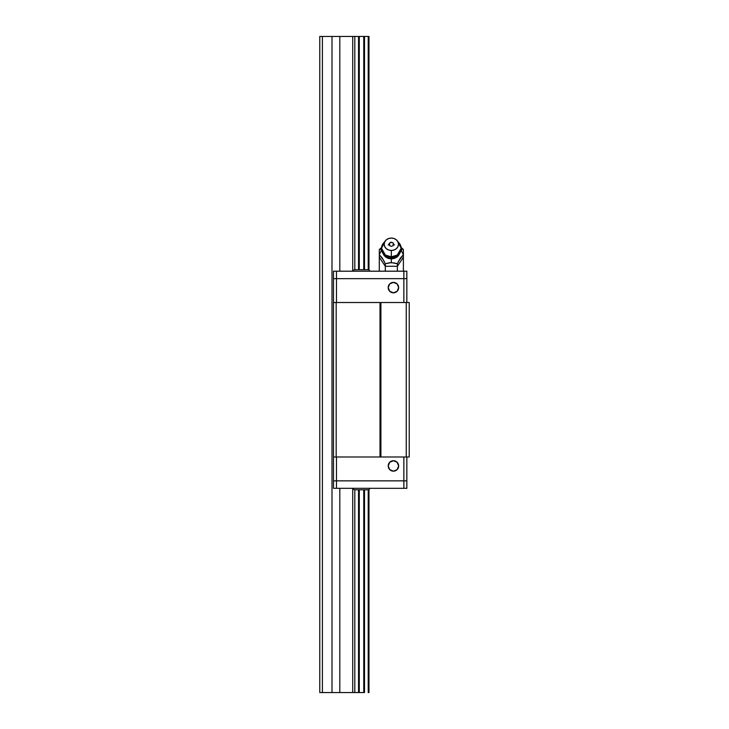 <?xml version="1.0" encoding="UTF-8"?>
<svg xmlns="http://www.w3.org/2000/svg" width="729" height="729" viewBox="0 0 729 729"><rect width="100%" height="100%" fill="white"/><g stroke="black" fill="none" stroke-linecap="round" stroke-linejoin="round"><path stroke-width="1.09" d="M359.279 692.55L363.753 692.55L363.753 489.797L363.753 692.55L364.509 692.55L364.509 489.797L364.509 692.55L359.279 692.55L359.279 489.797L359.279 692.55L354.813 692.55L354.813 489.797A1.494 1.494 0 0 1 353.319 488.312A1.494 1.494 0 0 0 354.804 489.797L368.227 489.797L368.218 692.55L368.974 692.55L368.974 489.596L368.974 692.55L368.218 692.55L368.218 489.797L354.804 489.797L354.813 692.55L359.279 692.55M363.753 269.712L363.753 36.45L359.279 36.45L359.279 269.712L359.279 36.45L358.531 36.45L358.531 269.712L358.531 36.45L363.753 36.45L363.753 269.712M319.767 692.55L322.4 692.55L322.4 36.45L319.767 36.45L319.767 692.55L319.767 36.45L322.4 36.45L322.4 692.55L331.996 692.55L331.996 36.45L322.4 36.45L331.996 36.45L331.996 692.55L339.814 692.55L339.814 488.312L339.814 692.55L354.813 692.55L352.718 692.55L352.718 488.312L352.718 692.55L319.767 692.55M358.531 489.797L358.531 692.55L358.531 489.797M368.227 269.712A1.494 1.494 0 0 1 369.721 271.197A1.494 1.494 0 0 0 368.227 269.712L368.218 36.45L363.753 36.45L364.509 36.45L364.509 269.712L364.509 36.45L368.218 36.45L368.218 269.712L354.804 269.712L354.813 36.45L352.718 36.45L352.718 271.197L352.718 36.45L331.996 36.45L339.814 36.45L339.814 271.197L339.814 36.45L358.531 36.45L354.813 36.45L354.813 269.712A1.494 1.494 0 0 0 353.319 271.197A1.494 1.494 0 0 1 354.804 269.712L354.895 269.712M368.974 269.912L368.974 36.45L368.974 269.912M333.481 456.992L409.233 456.992L409.233 302.517L409.233 456.992L406.253 456.992L406.253 302.517L409.233 302.517L406.253 302.517L406.253 456.992L380.902 456.992L380.902 302.517L406.253 302.517L380.902 302.517L380.902 456.992L380.009 456.992L380.009 302.517L336.169 302.517L336.169 456.992L380.009 456.992L380.009 302.517L336.47 302.517L336.47 278.651L333.481 278.651L333.481 456.992L336.169 456.992L336.169 302.517L333.481 302.517L380.009 302.517L336.47 302.517L336.47 278.651L333.481 278.651L333.481 302.517L333.481 278.651L336.47 278.651L336.47 271.197L333.481 271.197L333.481 278.651L333.481 271.197L336.47 271.197L336.47 278.651L403.866 278.651L403.866 302.517L403.866 278.651L333.481 278.651L333.481 480.858L336.47 480.858L336.47 456.992L336.47 480.858L333.481 480.858L333.481 456.992M391.491 292.447A5.221 5.221 90 0 0 398.645 287.6L397.123 291.29L393.432 292.821L389.742 291.29L388.211 287.6L389.742 283.909L393.432 282.387L397.123 283.909L398.645 287.6A5.221 5.221 -90 0 1 393.432 292.821A5.221 5.221 -90 0 1 388.211 287.6L388.211 287.6A5.221 5.221 -90 0 1 393.432 282.387A5.221 5.221 -90 0 1 398.645 287.6A5.221 5.221 90 0 0 391.491 282.752M391.364 282.806A5.221 5.221 90 0 0 390.598 283.216M390.452 283.317A5.221 5.221 90 0 0 389.805 283.845M389.669 283.982A5.221 5.221 90 0 0 389.149 284.611M389.031 284.793A5.221 5.221 90 0 0 388.648 285.504M388.566 285.713A5.221 5.221 90 0 0 388.338 286.47M388.284 286.707A5.221 5.221 90 0 0 388.211 287.481M388.211 287.727A5.221 5.221 90 0 0 388.284 288.502M388.338 288.739A5.221 5.221 90 0 0 388.566 289.495M388.648 289.705A5.221 5.221 90 0 0 389.031 290.406M389.149 290.589A5.221 5.221 90 0 0 389.669 291.217M389.805 291.363A5.221 5.221 90 0 0 390.452 291.892M390.598 291.992A5.221 5.221 90 0 0 391.364 292.393M406.846 302.517L406.846 278.651L336.47 278.651L406.846 278.651L406.846 302.517M393.432 282.387L397.123 283.909L398.645 287.6L397.123 291.29L393.432 292.821M406.846 278.651L403.866 278.651L403.866 271.197L403.866 278.651L406.846 278.651L406.846 271.197L336.47 271.197L406.846 271.197L406.846 278.651M391.491 470.788A5.221 5.221 90 0 0 398.645 465.94L397.123 469.631L393.432 471.162L389.742 469.631L388.211 465.94L389.742 462.25L393.432 460.719L397.123 462.25L398.645 465.94A5.221 5.221 -90 0 1 393.432 471.162A5.221 5.221 -90 0 1 388.211 465.94L388.211 465.94A5.221 5.221 -90 0 1 393.432 460.719A5.221 5.221 -90 0 1 398.645 465.94A5.221 5.221 90 0 0 391.491 461.093M391.364 461.147A5.221 5.221 90 0 0 390.598 461.557M390.452 461.648A5.221 5.221 90 0 0 389.805 462.186M389.669 462.323A5.221 5.221 90 0 0 389.149 462.951M389.031 463.134A5.221 5.221 90 0 0 388.648 463.835M388.566 464.054A5.221 5.221 90 0 0 388.338 464.81M388.284 465.038A5.221 5.221 90 0 0 388.211 465.822M388.211 466.068A5.221 5.221 90 0 0 388.284 466.842M388.338 467.079A5.221 5.221 90 0 0 388.566 467.836M388.648 468.045A5.221 5.221 90 0 0 389.031 468.747M389.149 468.929A5.221 5.221 90 0 0 389.669 469.558M389.805 469.704A5.221 5.221 90 0 0 390.452 470.232M390.598 470.333A5.221 5.221 90 0 0 391.364 470.734M403.866 480.858L406.846 480.858L406.846 456.992L406.846 480.858L336.47 480.858L403.866 480.858L403.866 456.992L403.866 488.312L406.846 488.312L406.846 480.858L333.481 480.858L333.481 488.312L336.47 488.312L336.47 480.858L336.47 488.312L406.846 488.312L406.846 480.858L403.866 480.858L403.866 488.312L333.481 488.312L333.481 480.858L403.866 480.858M380.009 456.992L336.47 456.992L380.009 456.992M393.432 460.719L397.123 462.25L398.645 465.94L397.123 469.631L393.432 471.162M358.076 269.712L366.887 269.712M367.462 269.712L368.145 269.712M364.965 269.712L358.358 269.712M364.673 269.712L365.885 269.712M369.721 488.312A1.494 1.494 0 0 1 368.227 489.797A1.494 1.494 0 0 0 369.721 488.312M398.016 242.028L401.178 248.288L397.241 255.104L391.336 256.818L391.336 262.604L385.313 263.752L385.313 266.276L397.369 266.276L403.392 257.237L403.392 271.197L403.392 249.555L401.178 247.942L403.392 249.555L403.392 254.713L398.799 260.836L397.369 263.752L397.369 266.276L403.392 257.237L403.392 254.713L401.023 250.074L403.392 254.713L400.376 258.093L397.369 263.752L391.336 262.604L391.336 258.822A8.593 7.436 0 0 0 399.419 253.902A8.593 7.436 180 0 1 391.336 258.822L391.336 258.121A8.766 7.591 0 0 0 396.467 256.681M385.14 255.897L389.632 257.975L395.437 257.237C399.073 255.396 400.996 252.416 401.178 248.288M399.437 253.428L399.939 252.006M379.29 249.555L380.511 248.534L381.258 250.785L380.511 248.534L381.057 247.942L379.29 249.555L381.057 247.942L379.29 249.555L379.29 254.713L381.659 250.074L379.29 254.713L379.29 257.237L385.313 266.276L385.313 263.752L383.664 260.408L379.29 254.713L379.29 249.555L380.748 248.398M385.495 240.688A7.153 6.196 180 0 1 391.336 238.064L388.603 238.538L386.279 239.877L384.73 241.891L384.183 244.261L384.73 246.639L386.279 248.644L388.603 249.992L391.336 250.466A7.153 6.196 180 0 1 384.985 247.113A7.153 6.196 180 0 1 385.495 240.688L383.308 243.368A9.841 8.52 0 0 0 382.597 252.207A9.841 8.52 0 0 0 391.336 256.818A9.841 8.52 -0 0 0 400.084 252.207A9.841 8.52 -0 0 0 399.374 243.368L397.187 240.688A7.153 6.196 180 0 1 397.697 247.113A7.153 6.196 180 0 1 391.336 250.466L391.336 256.818L391.336 250.466L394.079 249.992L396.403 248.644L397.952 246.639L398.499 244.261L397.952 241.891L396.403 239.877L394.079 238.538L391.336 238.064A7.153 6.196 180 0 1 397.187 240.688M391.336 246.329L393.031 245.728L393.724 244.261L393.031 242.803L391.336 242.201L389.131 243.477L389.651 245.728L391.336 246.329L389.651 245.728L388.958 244.27L390.425 242.356L393.031 242.803L393.724 244.261L393.031 245.728L391.336 246.329M386.215 256.681A8.766 7.591 0 0 0 391.336 258.121L391.336 256.818L385.431 255.104L381.495 248.288L384.666 242.028M381.495 248.288C381.686 252.416 383.6 255.396 387.245 257.237L387.983 257.537M391.336 258.822A8.593 7.436 180 0 1 383.263 253.902A8.593 7.436 0 0 0 391.336 258.822M397.369 266.276L397.369 263.752L394.498 262.978L389.733 262.713L385.313 263.752L382.297 258.075L379.29 254.713L379.29 271.197L379.29 257.237L385.313 266.276L385.313 271.197L385.313 266.276L397.369 266.276L397.369 271.197L397.369 266.276M388.183 244.898L389.723 244.634M392.949 244.634L394.489 244.898M402.171 248.534L401.424 250.785L402.171 248.534M401.779 247.942L403.392 249.555"/></g></svg>
